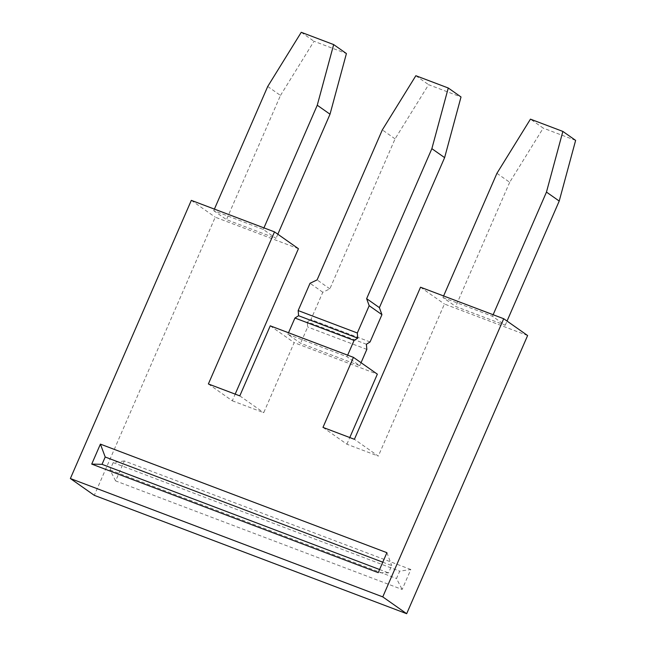 <?xml version="1.0" encoding="UTF-8"?>
<svg xmlns="http://www.w3.org/2000/svg" width="646" height="646" viewBox="0 0 646 646"><rect width="100%" height="100%" fill="white"/><g stroke="black" fill="none" stroke-linecap="round" stroke-linejoin="round"><path stroke-width="0.48" stroke-dasharray="3.23 2.42" d="M208.375 383.966L232.285 400.786L235.176 394.125M213.721 210.661L226.48 219.632L276.02 238.398L263.261 229.435L213.721 210.661L214.399 209.11M298.42 248.694L215.239 217.177L94.292 495.337M191.321 200.365L215.239 217.177M322.976 427.394L346.886 444.206L378.314 456.108L354.404 439.296M527.62 335.54L444.44 304.024L378.314 456.108M232.285 400.786L263.713 412.689L294.164 342.646L377.345 374.163M346.886 444.206L349.785 437.552M410.824 569.497L124.315 460.937L115.634 480.915L402.143 589.467L410.824 569.497L399.688 571.177L396.499 578.501L402.143 589.467M239.795 395.877L263.713 412.689M270.254 325.834L294.164 342.646M443.608 295.949L442.93 297.507L455.68 306.47L505.22 325.245L492.47 316.274L493.14 314.723M442.93 297.507L492.47 316.274M420.53 287.212L444.44 304.024M287.85 334.313L346.999 356.721L359.749 365.693L300.6 343.276L287.85 334.313L288.52 332.755M370.069 341.952L310.92 319.544L322.79 292.25L329.856 288.867L395.077 138.866L428.605 84.691L461.018 96.973M267.719 86.475L280.477 95.438L226.48 219.632M395.077 138.866L382.327 129.894M415.854 75.719L428.605 84.691M322.79 292.25L310.032 283.279M310.92 319.544L307.262 321.829L307.682 326.989L300.6 343.276M347.669 355.171L346.999 356.721M361.049 362.705L359.749 365.693M263.939 227.876L263.261 229.435M329.856 288.867L317.105 279.896M277.828 234.223L276.02 238.398M280.477 95.438L314.004 41.263L346.418 53.545M301.254 32.3L314.004 41.263M496.927 173.322L509.686 182.285L543.213 128.11L530.455 119.147M575.626 140.392L543.213 128.11M509.686 182.285L455.68 306.47M505.22 325.245L507.037 321.062M366.831 349.397L307.682 326.989M366.411 344.245L307.262 321.829M382.779 562.182L391.718 565.573L388.529 572.897L378.225 572.655M386.914 552.685L391.718 565.573M379.598 569.514L388.529 572.897M124.315 460.937L113.179 462.617L109.99 469.941L115.634 480.915M113.179 462.617L399.688 571.177M109.99 469.941L396.499 578.501"/><path stroke-width="0.97" d="M235.176 394.125L298.42 248.694L274.502 231.882L208.375 383.966L239.795 395.877L270.254 325.834L353.435 357.351L377.345 374.163L349.785 437.552M70.374 478.524L94.292 495.337L406.673 613.7L382.763 596.888L70.374 478.524L191.321 200.365L274.502 231.882M353.435 357.351L322.976 427.394L354.404 439.296L420.53 287.212L503.71 318.728L527.62 335.54L406.673 613.7M503.71 318.728L382.763 596.888M100.405 444.125L91.724 464.094L378.225 572.655L386.914 552.685L100.405 444.125L105.209 457.013L382.779 562.182M431.867 148.669L448.267 88.001L461.018 96.973L444.618 157.632L431.867 148.669L366.637 298.67L369.181 305.695L357.319 332.989L357.739 338.149L354.081 340.434L347.669 355.171M369.181 305.695L381.939 314.659L379.396 307.633L444.618 157.632M381.939 314.659L370.069 341.952L366.411 344.245L366.831 349.397L361.049 362.705M330.017 114.213L346.418 53.545L333.667 44.582L317.259 105.241L330.017 114.213L277.828 234.223M333.667 44.582L301.254 32.3L267.719 86.475L214.399 209.11M379.396 307.633L366.637 298.67M288.52 332.755L294.931 318.026L298.589 315.733L298.169 310.573L310.032 283.279L317.105 279.896L382.327 129.894L415.854 75.719L448.267 88.001M493.14 314.723L546.468 192.088L562.868 131.429L530.455 119.147L496.927 173.322L443.608 295.949M298.169 310.573L357.319 332.989M317.259 105.241L263.939 227.876M562.868 131.429L575.626 140.392L559.218 201.051L546.468 192.088M507.037 321.062L559.218 201.051M354.081 340.434L294.931 318.026M357.739 338.149L298.589 315.733M105.209 457.013L102.02 464.337L91.724 464.094M102.02 464.337L379.598 569.514"/></g></svg>
